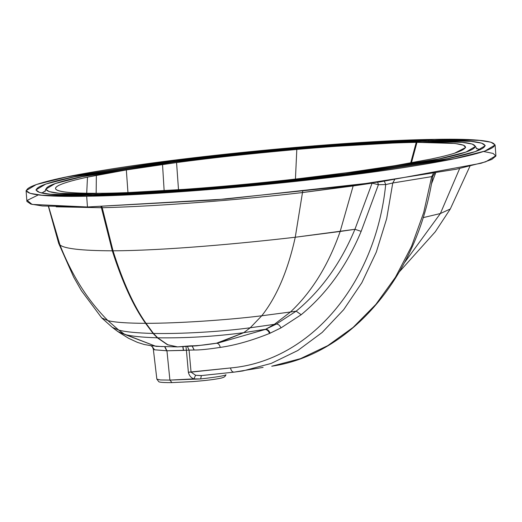 <?xml version="1.0" encoding="UTF-8"?>
<svg xmlns="http://www.w3.org/2000/svg" width="522" height="522" viewBox="0 0 522 522"><rect width="100%" height="100%" fill="white"/><g stroke="black" fill="none" stroke-linecap="round" stroke-linejoin="round"><path stroke-width="0.78" d="M483.594 151.491L493.101 153.422L495.874 156.078L491.828 159.393L481.075 163.262L380.016 181.897L225.739 199.032L87.461 206.986L86.672 196.233C168.319 195.287 327.124 180.462 417.894 165.304C513.009 150.082 520.989 137.651 434.539 139.381C352.892 140.32 194.086 155.145 103.317 170.302C8.202 185.525 0.222 197.955 86.672 196.233L41.988 195.248L30.224 193.375L26.1 190.654L36.305 184.547L66.738 176.932L175.744 159.993L314.675 145.808L434.539 139.381L479.222 140.359L490.987 142.232L495.11 144.953L484.905 151.06L454.473 158.675L345.466 175.614L206.536 189.799L86.672 196.233L87.461 206.986L32.051 204.409L27.209 200.389L38.406 194.869M428.438 140.372C516.01 138.767 496.213 152.052 406.201 166.081C324.247 179.594 174.492 194.145 92.772 195.235C5.2 196.84 24.997 183.555 115.01 169.533C196.964 156.013 346.719 141.462 428.438 140.372L428.451 141.299L428.438 140.372L303.83 147.4L171.568 161.409L73.798 176.965L45.76 184.044L35.907 189.936L39.555 192.455L50.301 194.249L92.772 195.235L217.361 188.207L349.629 174.198L447.413 158.649L475.451 151.563L485.303 145.671L481.662 143.159L470.929 141.364L428.438 140.372M480.09 149.807L476.11 148.157L480.09 149.807M45.486 190.765L41.845 193.036L45.486 190.765M98.873 194.236L98.893 195.117L98.873 194.236L59.156 193.297L49.114 191.594L45.708 189.212L55.208 183.542L82.111 176.73L175.581 161.787L302.532 148.228L422.337 141.371L462.055 142.31L472.097 144.013L475.503 146.395L466.002 152.065L439.1 158.877L345.629 173.819L218.679 187.385L98.873 194.236C182.583 193.042 334.53 177.545 409.392 164.41C485.63 151.902 502.653 139.948 422.337 141.371C338.628 142.565 186.68 158.062 111.819 171.196C35.581 183.705 18.557 195.659 98.873 194.236M55.6 188.853L55.6 188.853C56.983 192.161 73.445 193.623 104.981 193.238L105.725 193.225C159.23 192.35 240.642 185.401 298.741 178.687L349.081 172.449L394.88 165.67L431.061 159.047C440.581 157.063 448.398 155.125 454.505 153.233L465.65 147.537L463.503 145.207L454.969 143.452L416.974 142.356L411.434 162.838L416.7 142.362L411.147 162.89L416.7 142.362L416.23 142.369L416.974 142.356C464.587 141.964 477.101 145.592 454.505 153.233C448.679 155.054 440.862 156.992 431.061 159.047L394.88 165.67L349.081 172.449L298.741 178.687C229.569 186.641 151.256 192.572 105.725 193.225L104.981 193.238C74.065 193.682 57.609 192.22 55.6 188.853C54.784 185.806 65.42 181.897 87.487 177.128L126.331 169.937L176.56 162.57C214.457 157.54 254.54 153.161 296.809 149.436C344.885 145.273 384.694 142.917 416.23 142.369L410.67 162.975L416.23 142.369C383.109 143.015 343.3 145.37 296.809 149.436C245.209 154.199 205.126 158.577 176.56 162.57L126.331 169.937L127.962 192.585L126.331 169.937L96.361 175.294L96.159 193.323L96.361 175.294L87.487 177.128L86.711 193.264L87.487 177.128C71.566 180.514 54.001 185.336 55.6 188.853L55.515 188.559M164.143 190.719L162.531 164.482L164.143 190.719M178.511 189.78L176.56 162.57L178.511 189.78M295.439 179.066L296.809 149.436L295.439 179.066M200.65 378.939C215.977 377.191 224.408 375.807 225.941 374.809C224.408 375.807 215.977 377.191 200.65 378.939L169.911 380.101L171.947 382.606L169.911 380.101L193.877 378.881C191 377.797 189.166 375.586 188.364 372.245L186.406 350.236L166.942 350.777L169.911 380.101L160.352 379.944L156.854 379.129L160.352 379.944L169.911 380.101L166.942 350.777L154.597 349.805L153.39 349.29L152.32 346.765L153.39 349.29L154.597 349.805L151.517 345.818L154.597 349.805L166.675 350.771L164.743 346.882L166.675 350.771L165.03 346.889L166.942 350.777L183.418 350.412L182.798 346.719L183.509 350.406L182.954 346.712L183.561 350.399L189.062 350.112L186.406 350.236L188.364 372.245L230.515 367.958C310.29 360.996 375.657 283.674 385.699 184.579L384.401 181.278L385.699 184.579L392.759 182.994L386.678 218.64L376.297 252.126L361.857 282.702L343.678 309.683L322.165 332.455L297.794 350.516L271.127 363.449L242.75 370.966L234.176 372.121C232.342 372.153 231.122 370.764 230.515 367.958L191.059 372.121L195.619 375.266L193.877 378.881L200.65 378.939L201.375 375.579L195.619 375.266L191.059 372.121L188.364 372.245C189.166 375.586 191 377.797 193.877 378.881L195.619 375.266L201.061 375.618L234.176 372.121L201.375 375.579M225.941 374.809L225.967 374.737C225.648 375.755 224.91 376.603 223.736 377.295L221.517 378.013C215.521 379.39 205.681 380.603 192.005 381.641L171.947 382.606M234.071 372.134L242.75 370.966L271.127 363.449L297.794 350.516L322.165 332.455L343.678 309.683L361.857 282.702L376.297 252.126L386.678 218.64L392.759 182.994L432.699 176.475L431.687 176.632L433.293 173.585L431.687 176.632L423.694 212.591L411.532 246.371L395.461 277.208L375.853 304.424L353.133 327.392L327.823 345.61L300.483 358.653L271.727 366.229L300.483 358.653L327.823 345.61L353.133 327.392L375.853 304.424L395.461 277.208L411.532 246.371L423.694 212.591L431.687 176.632L392.759 182.994L394.573 179.803L392.759 182.994L385.699 184.579L378.411 184.697L372.108 183.15L302.479 192.553C242.769 199.593 159.686 206.307 102.214 207.717L56.154 206.803L101.418 207.736L112.302 250.821L101.418 207.736L101.92 207.723L112.759 250.814L102.214 207.717L113.026 250.814L102.214 207.717C159.686 206.307 242.769 199.587 302.479 192.553L295.263 237.242L302.479 192.553L353.153 185.956L340.168 231.461L353.153 185.956L372.108 183.15L378.411 184.697L361.152 231.363L354.927 229.302L372.16 182.981L354.927 229.302C340.762 263.218 321.174 290.506 296.15 311.171L276.386 324.045L265.718 329.232L274.337 324.351L290.473 311.986C311.869 291.85 328.429 265.006 340.168 231.461L295.263 237.242L354.927 229.302L361.152 231.363L378.411 184.697L377.687 182.224L378.411 184.697L385.699 184.579C375.657 283.668 310.29 360.996 230.515 367.958C231.122 370.764 232.342 372.153 234.176 372.121L263.095 367.39M189.062 350.112L191.059 372.121L189.062 350.112L187.444 346.491L189.062 350.112L194.125 350.014L192.2 346.19L194.204 350.008C199.508 350.099 208.2 349.231 220.271 347.398C219.547 344.579 218.255 343.202 216.389 343.267C204.565 345.062 196.031 345.916 190.798 345.825L177.565 346.889L167.764 344.755L157.709 337.819L153.475 333.454L146.01 323.327C133.939 306.277 122.944 282.102 113.026 250.814L113.026 250.814C164.867 250.593 241.151 243.513 295.263 237.242C287.831 270.768 276.653 296.946 261.744 315.784L290.473 311.986L261.744 315.784L250.234 327.783L274.337 324.351L250.234 327.783L243.728 332.677L265.718 329.232C267.584 329.271 269.052 330.589 270.135 333.18L280.999 327.888C279.805 325.369 278.265 324.09 276.386 324.045C278.265 324.09 279.805 325.369 280.999 327.888L301.174 314.727L296.15 311.171L301.174 314.727C326.844 293.521 346.836 265.731 361.152 231.363C346.836 265.731 326.844 293.521 301.174 314.727L280.999 327.888L270.135 333.18C269.052 330.589 267.584 329.271 265.718 329.232L243.728 332.677L216.389 343.267C218.255 343.202 219.547 344.579 220.271 347.398C235.252 345.27 251.676 340.618 269.535 333.441C268.465 330.844 266.996 329.526 265.137 329.486L218.464 342.908L265.137 329.486C266.996 329.526 268.465 330.844 269.535 333.441L270.135 333.18L269.535 333.441C251.676 340.618 235.252 345.27 220.271 347.398C208.2 349.231 199.508 350.099 194.204 350.008L192.266 346.184L194.204 350.008L189.062 350.112M186.406 350.236L185.969 346.575L186.406 350.236M150.545 345.584L150.062 345.453M152.117 345.89L144.176 344.487L137.332 342.328L128.51 338.256L117.855 331.581L112.282 327.346L101.712 317.905L81.406 290.669L73.687 277.136L58.686 243.356L59.945 244.909L48.579 206.444L59.945 244.909C64.323 248.7 81.778 250.671 112.302 250.821C81.778 250.671 64.323 248.7 59.945 244.909C71.86 275.296 87.846 300.528 107.904 320.606C114.442 322.335 126.99 323.242 145.56 323.327C133.378 306.27 122.292 282.095 112.302 250.821L112.759 250.814C122.703 282.102 133.73 306.27 145.84 323.327L153.331 333.454L157.572 337.812L167.653 344.755L177.493 346.895L167.653 344.755L157.344 337.806L153.076 333.447L145.56 323.327C126.99 323.242 114.442 322.335 107.904 320.606L118.683 330.054C125.058 331.868 136.523 332.997 153.076 333.447C136.523 332.997 125.058 331.868 118.683 330.054L124.765 334.432C131.139 336.22 141.997 337.342 157.344 337.806C141.997 337.342 131.139 336.22 124.765 334.432L155.961 346.354L117.855 331.581L124.765 334.432L118.683 330.054L112.282 327.346L118.683 330.054L107.904 320.606L101.712 317.905L107.904 320.606C87.846 300.528 71.86 275.296 59.945 244.909L58.686 243.356L48.409 206.431M440.379 213.524L404.478 262.664L440.379 213.524L423.074 217.661L440.379 213.524L450.297 208.983L440.379 213.524L459.654 168.515L440.379 213.524M450.297 208.976L435.27 231.801L399.428 271.766M435.57 173.18L431.348 184.246L435.57 173.18M218.418 342.915L243.728 332.677C215.181 336.494 186.504 338.204 157.709 337.819L167.764 344.755L177.565 346.889L167.477 344.755L157.344 337.806L167.477 344.755L177.428 346.895M276.386 324.045L274.337 324.351L265.718 329.232L276.386 324.045L296.15 311.171L290.473 311.986L274.337 324.351L276.386 324.045M353.296 185.48L353.153 185.956L353.296 185.48M354.927 229.302L340.168 231.461C328.429 265.006 311.869 291.85 290.473 311.986L296.15 311.171C321.174 290.506 340.762 263.218 354.927 229.302M243.728 332.677L250.234 327.783C221.047 331.711 181.369 334.002 153.475 333.454L157.709 337.819C186.504 338.204 215.181 336.494 243.728 332.677M302.714 191.496L302.479 192.553L302.714 191.496M250.234 327.783L261.744 315.784C226.111 320.182 177.245 323.34 146.01 323.327L153.475 333.454C181.369 334.002 221.047 331.711 250.234 327.783M101.764 206.66L102.214 207.717L101.764 206.66M261.744 315.784C276.653 296.946 287.831 270.768 295.263 237.242C241.151 243.513 164.867 250.593 113.026 250.814C122.944 282.102 133.939 306.277 146.01 323.327C177.245 323.34 226.111 320.182 261.744 315.784M157.572 337.812L153.076 333.447L157.572 337.812M101.47 206.673L101.92 207.723M153.331 333.454L145.56 323.327L153.331 333.454M162.342 346.608L151.093 345.74M100.968 206.686L101.418 207.736L100.968 206.686M145.84 323.327C133.73 306.27 122.703 282.102 112.759 250.814L112.302 250.821C122.292 282.095 133.378 306.27 145.56 323.327L145.84 323.327M150.793 345.616L152.378 346.836L153.331 349.153L156.854 379.129L158.805 381.712C158.864 381.615 158.264 382.711 171.777 382.619M26.1 190.654L26.89 201.414L30.837 204.082L42.367 205.968L87.461 206.986L214.633 199.965L352.65 185.558L456.235 169.232L485.688 161.82L495.9 155.713L495.11 144.953M475.503 146.395L476.645 148.744M45.708 189.212L45.055 191.522M450.297 208.983L469.937 166.192M177.363 346.895L155.961 346.354M271.727 366.229C351.45 354.49 418.011 275.12 432.699 176.475L434.585 173.356M217.641 343.052L196.579 345.838L177.565 346.889"/></g></svg>
